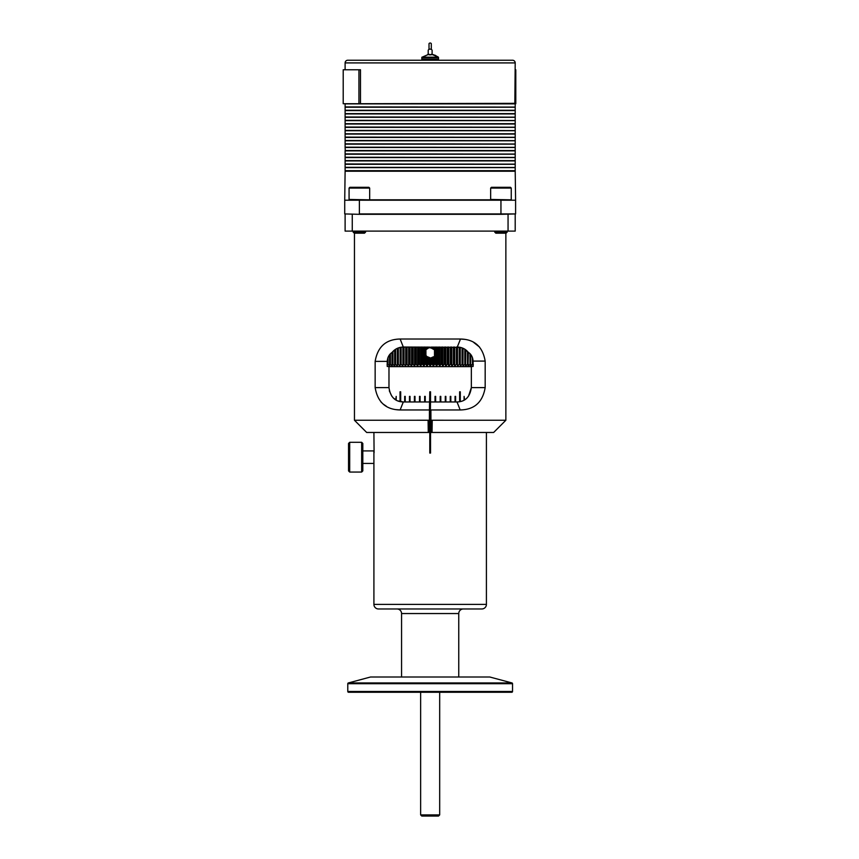 <?xml version="1.0" encoding="UTF-8"?>
<svg xmlns="http://www.w3.org/2000/svg" width="859" height="859" viewBox="0 0 859 859"><rect width="100%" height="100%" fill="white"/><g stroke="black" fill="none" stroke-linecap="round" stroke-linejoin="round"><path stroke-width="1.29" d="M378.486 608.967A4.574 4.574 0 0 1 373.912 604.392L486.409 604.392A4.574 4.574 0 0 1 481.835 608.967L378.486 608.967M401.561 676.999L401.561 613.541A4.574 4.574 0 0 0 396.976 608.967M401.561 613.541L458.76 613.541A4.574 4.574 0 0 1 463.345 608.967M348.346 682.948L511.975 682.948L489.77 676.999L370.562 676.999L348.346 682.948A0.762 0.762 0 0 0 347.788 683.689L347.788 691.495L512.533 691.495A0.762 0.762 0 0 1 511.771 692.257L348.55 692.257A0.762 0.762 0 0 1 347.788 691.495M511.975 682.948A0.762 0.762 0 0 1 512.533 683.689L512.533 691.495M514.831 103.724L515.207 62.911A2.674 2.674 0 0 0 512.533 60.237L347.788 60.237A2.674 2.674 0 0 0 345.114 62.911L345.114 69.772M421.812 59.142A1.095 1.095 0 0 0 422.907 60.237L437.414 60.237A1.095 1.095 0 0 0 438.509 59.142L421.812 59.142L421.812 57.714A1.095 1.095 0 0 1 421.941 57.188L421.941 57.188M438.38 57.188L438.38 57.188A1.095 1.095 0 0 1 438.509 57.714L438.509 59.142M434.922 55.137L438.24 57.188L422.08 57.188L428.781 54.3L431.207 54.836L429.113 54.836M431.25 54.375L433.859 54.772M431.304 49.392L431.304 43.755A1.149 0.805 180 0 0 429.017 43.755L429.017 49.392M432.109 54.375L432.109 50.498A1.943 1.374 180 0 0 430.166 49.124A1.943 1.374 180 0 0 428.212 50.498L428.212 54.375M354.456 233.197L354.456 420.255L429.393 420.234L429.436 409.958L400.133 409.958C385.981 409.689 377.649 402.248 375.147 387.613L375.147 361.371C377.649 346.735 385.981 339.294 400.133 339.026L460.499 339.026C474.469 339.284 482.694 346.639 485.174 361.091L485.174 387.613C482.672 402.248 474.34 409.7 460.188 409.958L430.885 409.958L430.939 420.234L505.865 420.255L505.865 233.197M432.227 420.255L432.056 432.464L493.657 432.464L505.865 420.255M429.393 420.234L429.393 432.464L366.664 432.464L354.456 420.255M353.113 231.103L353.113 232.048L365.623 232.048L365.623 231.103M494.698 231.103L494.698 232.048L507.207 232.048L507.207 231.103M354.262 233.197L353.113 232.048L354.262 233.197L364.484 233.197L365.623 232.048M494.698 232.048L495.836 233.197L506.058 233.197L507.207 232.048M387.226 366.482L388.977 366.482L387.226 366.482L387.226 361.371C387.549 357.28 389.191 354.273 392.166 352.351C394.893 348.979 398.608 347.208 403.311 347.036L460.51 347.412M461.294 347.616L462.84 348.174M464.268 348.894L468.198 352.233C471.14 354.091 472.772 357.043 473.094 361.091L473.094 366.482L471.344 366.482L473.094 366.482M468.52 396.16L471.344 387.613C469.97 397.019 465.191 401.797 457.009 401.958L430.488 401.958L430.166 432.464L430.939 432.464L430.939 420.234M395.709 399.768L396.203 396.386L396.203 400.069M400.026 401.572L400.026 391.811L400.691 391.811L400.691 401.711M404.675 401.958L404.675 396.386L405.233 396.386L405.233 401.958M409.464 401.958L409.464 396.386L410.044 396.386L410.044 401.958M414.414 401.958L414.414 396.386L415.004 396.386L415.004 401.958M419.493 401.958L419.493 396.386L420.094 396.386L420.094 401.958M424.647 401.958L424.647 396.386L425.248 396.386L425.248 401.958M429.436 409.958L429.779 391.811L430.542 391.811L430.542 401.958M435.03 401.958L435.03 396.386L435.642 396.386L435.642 401.958M440.195 401.958L440.195 396.386L440.796 396.386L440.796 401.958M445.273 401.958L445.273 396.386L445.864 396.386L445.864 401.958M450.245 401.958L450.245 396.386L450.814 396.386L450.814 401.958M455.055 401.958L455.055 396.386L455.614 396.386L455.614 401.958M459.629 401.711L459.629 391.811L460.295 391.811L460.295 401.572M464.085 400.09L464.085 396.386L464.59 399.789M430.542 432.464L430.542 453.058L429.779 453.058L429.779 432.464M362.809 463.43L373.912 463.43L373.912 604.392M362.809 450.921L373.912 450.921L373.912 463.43M455.055 396.386L455.614 396.386M450.245 396.386L450.814 396.386M445.273 396.386L445.864 396.386M440.195 396.386L440.796 396.386M435.03 396.386L435.642 396.386M424.647 396.386L425.248 396.386M419.493 396.386L420.094 396.386M414.414 396.386L415.004 396.386M409.464 396.386L410.044 396.386M404.675 396.386L405.233 396.386M471.344 366.643L388.977 366.643M473.094 365.837L473.277 364.356M472.439 357.505L472.439 364.356L473.094 364.356M472.439 364.356L470.453 366.17L470.882 354.746M470.002 353.747L470.002 364.356L470.882 364.356M470.002 364.356L468.058 366.17L468.38 352.351M467.468 351.395L467.468 364.356L468.38 364.356M467.468 364.356L465.557 366.17L465.771 349.881M464.826 349.226L464.826 364.356L465.771 364.356M464.826 364.356L462.969 366.17L463.076 348.282M462.088 347.884L462.088 364.356L463.076 364.356M462.088 364.356L460.284 366.17L460.284 347.358M459.264 347.176L459.264 364.356L460.284 364.356L460.284 366.17M459.264 364.356L457.514 366.17L457.407 347.036M456.365 347.036L456.365 364.356L457.407 364.356M456.365 364.356L454.669 366.17L454.454 364.356L454.454 347.036M453.391 347.036L453.391 364.356L454.454 364.356M453.391 364.356L451.759 366.17L451.437 364.356L451.437 347.036M450.352 347.036L450.352 364.356L451.437 364.356M450.352 364.356L448.795 366.17L448.366 364.356L448.366 347.036M447.26 347.036L447.26 364.356L448.366 364.356M447.26 364.356L445.778 366.17L445.23 364.356L445.23 347.036M444.114 347.036L444.114 364.356L445.23 364.356M444.114 364.356L442.718 366.17L442.074 364.356L442.074 347.036M440.935 347.036L440.935 364.356L442.074 364.356M440.935 364.356L439.615 366.17L438.874 364.356L438.874 347.036M437.725 347.036L437.725 364.356L438.874 364.356M437.725 364.356L436.501 366.17L435.642 364.356L435.642 347.036M426.493 356.356L430.166 357.87L428.007 357.398L425.924 355.669L425.924 349.688L429.167 347.594L433.355 348.593L434.493 349.838L434.493 364.356L435.642 364.356M434.493 364.356L433.355 366.17L432.41 364.356L432.41 357.355L431.25 357.752L431.25 364.356L432.41 364.356M431.25 364.356L430.209 366.17L429.167 364.356L429.167 357.773M361.66 442.299L362.809 443.448L362.809 470.904L361.66 472.053L361.66 442.299L349.688 442.299L349.688 472.053L361.66 472.053M515.593 213.934L500.947 214.32L500.947 200.211L359.373 200.211L359.373 213.934L515.593 213.934L515.593 200.211L500.947 200.211L515.593 200.211L515.207 171.22L345.114 171.22L344.727 200.211L359.373 200.211L344.727 200.211L344.727 213.934L359.373 214.32L344.727 213.934M369.284 199.825L349.076 199.449L349.076 188.078L369.671 188.078L369.671 199.449M510.869 199.825L490.65 199.449L490.65 188.078L511.245 188.078L511.245 199.449M458.76 613.541L458.76 676.999M349.688 442.299L348.55 443.448L348.55 470.904L349.688 472.053M369.671 188.078L368.908 187.316L349.838 187.316L349.076 188.078M511.245 188.078L510.482 187.316L491.412 187.316L490.65 188.078M345.114 170.683L515.207 170.683L345.114 170.683L345.114 167.634L515.207 167.634L515.207 170.683M515.207 167.634L345.114 167.634M515.056 167.484L345.114 167.333L345.114 164.284L515.207 164.284L515.207 167.333M515.207 164.284L345.114 164.284M515.056 164.133L345.114 163.972L345.114 160.923L515.207 160.923L515.207 163.972M515.207 160.923L345.114 160.622L345.114 157.573L515.207 157.573L515.207 160.622L345.114 160.622M515.207 157.573L345.114 157.573M515.056 157.412L345.114 157.261L345.114 154.212L515.207 154.212L515.207 157.261M515.207 154.212L345.114 154.212M515.056 154.062L345.114 153.911L345.114 150.862L515.207 150.862L515.207 153.911M515.207 150.55L345.264 150.701L345.114 147.501L515.207 147.501L515.207 150.55L345.114 150.55M420.642 692.257L420.642 814.901L439.679 814.901L439.679 692.257M515.207 147.501L345.114 147.501M420.642 814.901L421.79 816.05L438.53 816.05L439.679 814.901M515.056 147.351L345.114 147.2L345.114 144.14L515.207 144.14L515.207 147.2M515.207 144.14L345.114 144.14M515.056 143.99L345.114 143.84L345.114 140.79L515.207 140.79L515.207 143.84M515.207 140.79L345.114 140.79M515.056 140.64L345.114 140.479L345.114 137.429L515.207 137.429L515.207 140.479M515.207 137.429L345.114 137.429M515.056 137.279L345.114 137.129L345.114 134.079L515.207 134.079L515.207 137.129M515.207 134.079L345.114 133.768L345.114 130.718L515.207 130.718L515.207 133.768L345.114 133.768M515.207 130.718L345.114 130.718M515.056 130.568L345.114 130.418L345.114 127.368L515.207 127.368L515.207 130.418M515.207 127.368L345.114 127.368M515.056 127.207L345.114 127.057L345.114 124.007L515.207 124.007L515.207 127.057M515.207 124.007L345.114 123.707L345.114 120.657L515.207 120.657L515.207 123.707L345.114 123.707M515.207 120.657L345.114 120.657M515.056 120.496L345.114 120.346L345.114 117.296L515.207 117.296L515.207 120.346M515.207 117.296L345.114 117.296M515.056 117.146L345.114 116.996L345.114 113.936L515.207 113.936L515.207 116.996M515.207 113.936L345.114 113.635L345.114 110.586L515.207 110.586L515.207 113.635L345.114 113.635M515.207 110.586L345.114 110.274L345.114 107.225L515.207 107.225L515.207 110.274L345.114 110.274M515.207 107.225L345.114 107.225M515.056 107.074L345.114 106.924L345.114 103.875L515.207 103.875L515.207 106.924M515.207 103.875L360.49 103.724L515.207 103.338M360.49 103.724L358.933 103.724L358.933 69.772L360.49 69.772L360.49 103.338M434.493 347.036L434.493 349.838L430.166 347.498L427.288 348.367M425.881 349.742L425.269 350.955M425.173 351.277L424.969 352.705M424.99 353.028L426.493 356.345M431.454 357.698L433.033 357M434.493 355.529L434.901 354.788M435.18 353.972L435.352 352.673M435.223 351.567L434.536 349.892M433.355 366.17L433.355 356.764L432.41 357.355M430.209 357.87L430.209 366.17M428.007 357.398L428.007 364.356L429.167 364.356M427.063 356.839L427.063 366.17L425.924 364.356L425.924 355.669M428.007 364.356L427.063 366.17M425.924 349.688L425.924 347.036M424.776 347.036L424.776 364.356L425.924 364.356M436.501 366.17L436.501 347.036M423.916 347.036L423.916 366.17L422.692 364.356L422.692 347.036M424.776 364.356L423.916 366.17M421.544 347.036L421.544 364.356L422.692 364.356M439.615 366.17L439.615 347.036M420.803 347.036L420.803 366.17L419.482 364.356L419.482 347.036M421.544 364.356L420.803 366.17M418.344 347.036L418.344 364.356L419.482 364.356M442.718 366.17L442.718 347.036M417.699 347.036L417.699 366.17L416.304 364.356L416.304 347.036M418.344 364.356L417.699 366.17M415.176 347.036L415.176 364.356L416.304 364.356M445.778 366.17L445.778 347.036M414.639 347.036L414.639 366.17L413.158 364.356L413.158 347.036M415.176 364.356L414.639 366.17M412.052 347.036L412.052 364.356L413.158 364.356M448.795 366.17L448.795 347.036M411.622 347.036L411.622 366.17L410.065 364.356L410.065 347.036M412.052 364.356L411.622 366.17M408.981 347.036L408.981 364.356L410.065 364.356M451.759 366.17L451.759 347.036M408.648 347.036L408.648 366.17L407.026 364.356L407.026 347.036M408.981 364.356L408.648 366.17M405.953 347.036L405.953 364.356L407.026 364.356M454.669 366.17L454.669 347.036M405.738 347.036L405.738 366.17L404.041 364.356L404.041 347.036M405.953 364.356L405.738 366.17M403 347.036L403 364.356L404.041 364.356M457.514 366.17L457.514 347.036M402.892 347.047L402.892 366.17L401.142 364.356L401.142 347.197M403 364.356L402.892 366.17M400.122 347.39L400.122 364.356L401.142 364.356M400.122 366.17L400.122 364.356L400.122 366.17L398.318 364.356L398.318 347.938M397.33 348.346L397.33 364.356L398.318 364.356M397.33 364.356L397.438 366.17L395.58 364.356L395.58 349.302M394.625 349.967L394.625 364.356L395.58 364.356M394.625 364.356L394.839 366.17L392.928 364.356L392.928 351.481M392.015 352.458L392.015 364.356L392.928 364.356M392.015 364.356L392.338 366.17L390.394 364.356L390.394 353.854M389.514 354.853L389.514 364.356L390.394 364.356M389.514 364.356L389.943 366.17L387.957 364.356L387.957 357.559M387.226 364.356L387.957 364.356M387.119 364.356L387.226 365.773M437.95 56.844L431.54 54.3M427.685 54.471L428.781 54.3M358.933 103.724L343.203 103.724L343.203 69.772L358.933 69.772M515.056 103.724L515.797 103.724L515.797 69.772L515.207 69.772M400.691 396.386L400.348 401.647M430.413 401.958L430.413 396.386L429.865 396.386L429.865 401.958M459.941 401.647L459.629 396.386M400.197 401.615L400.197 396.386L400.079 401.582M400.691 391.811L400.273 401.625M460.048 401.625L459.629 391.811M500.947 199.825L359.373 199.825M374.084 452.757L373.912 432.464M430.166 419.858L430.885 420.158M429.436 420.158L430.166 419.868M429.393 432.464L430.166 432.464M389.342 390.856L391.801 396.16M393.519 398.093L395.645 399.736M397.996 400.928L403.311 401.958C395.14 401.797 390.362 397.019 388.977 387.613L388.977 366.482M433.355 347.036L433.355 348.593M432.41 348.002L432.41 347.036M431.25 347.036L431.25 347.605M429.167 347.594L429.167 347.036M428.007 347.036L428.007 347.959M427.063 347.036L427.063 348.518M464.977 339.391L460.499 339.026L457.289 347.036C461.895 347.208 465.535 348.937 468.198 352.233M471.344 366.482L471.344 387.613L485.174 387.613M430.488 401.958L429.79 409.603M500.947 214.32L359.373 214.32M430.939 432.464L432.056 432.464M428.265 432.464L428.093 420.255M430.166 401.958L403.311 401.958L400.133 409.958L395.655 409.603M399.864 347.455L397.062 348.464M394.549 350.032L392.166 352.351M460.188 409.958L457.009 401.958M479.526 347.036L473.738 342.473M345.114 214.32L345.114 231.103L352.265 231.103L352.265 214.32M352.265 231.103L515.207 231.103L515.207 214.32M380.966 401.958L381.697 402.699M383.318 404.149L386.432 406.307M400.133 339.026L403.311 347.036M347.788 683.689L512.533 683.689M515.207 62.911L345.114 62.911M438.509 57.714L421.812 57.714M485.174 361.091L473.094 361.091M508.056 231.103L508.056 214.32M375.147 387.613L388.977 387.613M375.147 361.371L387.226 361.371M486.409 432.464L486.409 604.392"/></g></svg>
